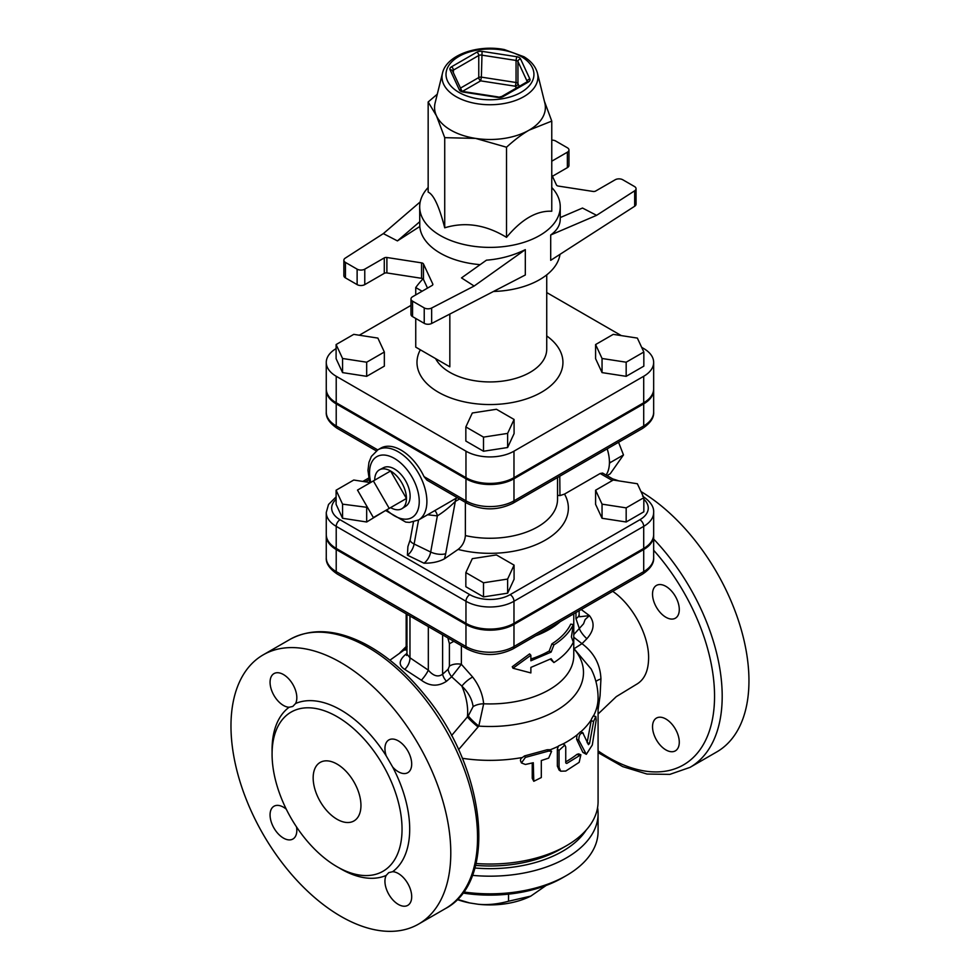 <?xml version="1.0" encoding="UTF-8"?>
<svg xmlns="http://www.w3.org/2000/svg" width="980" height="980" viewBox="0 0 980 980"><rect width="100%" height="100%" fill="white"/><g stroke="black" fill="none" stroke-linecap="round" stroke-linejoin="round"><path stroke-width="1.47" d="M587.13 742.693L591.504 719.026L593.206 716.013L595.803 716.478L593.635 721.354L589.556 743.379L588.441 744.665L582.72 732.66L580.43 731.803L577.012 734.963L576.608 739.214L578.776 740.157L586.322 754.331L592.312 744.984L596.183 720.141L595.803 716.478M583.296 733.248C580.393 732.685 578.886 734.988 578.776 740.157M586.322 754.331L582.867 752.383L576.608 739.214M521.458 762.942L520.441 760.664L520.772 758.692L524.533 755.923L547.207 749.737L549.609 749.725L551.593 751.342L548.641 758.128L541.303 760.541L541.303 777.544L533.794 781.293L533.292 762.734L525.39 764.473L521.458 762.942L525.39 757.405L548.641 751.06L551.593 751.342M533.794 781.293L532.238 778.292L532.238 762.991M560.756 771.199L559.09 770.047L557.351 766.115L557.351 749.149L558.49 745.952L563.022 743.894L564.872 745.057L559.041 750.361L559.041 767.34L560.756 771.199L565.742 771.052L579.168 762.342L580.871 754.784L566.746 763.445L565.742 762.893L565.742 747.005L564.872 745.057M566.746 763.445L565.742 762.893L566.746 763.445M565.742 761.827A108.119 62.426 0 0 0 576.987 754.355L578.641 753.877L580.871 754.784M553.908 644.901C563.145 638.997 569.625 632.21 573.349 624.554L571.401 636.927L573.349 642.206C569.625 649.875 563.145 656.649 553.908 662.554L551.128 658.719L530.878 667.405L530.878 672.929L512.981 668.238L530.878 655.265L530.878 660.789L551.128 652.104L553.908 644.901L551.912 643.848A83.79 48.375 -0 0 0 570.74 624.138L573.349 624.554M550.319 659.185L553.908 662.554M530.878 655.265L529.604 653.893L512.258 666.731L512.981 668.238M530.878 659.001A83.79 48.375 0 0 0 549.216 650.99L551.128 652.104M549.216 650.99L551.912 643.848M457.378 899.297L469.604 902.935L478.142 904.258C487.55 905.177 497.681 904.173 508.547 901.233L530.805 896.112A62.328 35.978 180 0 1 478.142 904.258M508.547 894.152L508.547 901.233M462.781 893.013A102.716 59.302 0 0 0 562.594 877.749L566.416 875.544A108.119 62.426 180 0 1 463.552 891.947M530.805 896.112L546.13 885.479M469.604 902.935A62.328 35.978 180 0 1 457.158 899.518M472.397 875.348A108.119 62.426 0 0 0 598.082 813.755L598.082 831.408A108.119 62.426 180 0 1 566.416 875.544M598.082 813.755A108.119 62.426 0 0 0 597.58 807.679M586.199 830.072A102.716 59.302 180 0 1 474.847 867.998M442.495 73.133L435.108 102.974A55.407 31.997 0 0 0 436.443 115.775A55.407 31.997 0 0 0 450.788 130.12A55.407 31.997 0 0 0 475.619 138.401A55.407 31.997 0 0 0 529.151 130.12A55.407 31.997 0 0 0 544.819 102.974L537.444 73.133C535.631 66.554 531.135 61.091 523.945 56.742L504.406 49.588C477.958 44.259 446.562 54.843 442.495 73.133A47.959 27.685 0 0 0 456.055 96.628A47.959 27.685 0 0 0 511.413 101.822A47.959 27.685 0 0 0 537.444 73.133M544.378 101.173L551.765 121.104L529.151 130.12C522.156 134.125 514.623 139.822 506.525 147.221L475.619 138.401L444.724 137.666L436.443 115.775L428.162 101.981L437.288 94.178M551.765 121.104L551.765 211.239C536.685 210.516 521.605 219.214 506.525 237.356C485.921 224.739 465.329 221.554 444.724 227.801C439.199 206.474 433.687 194.579 428.162 192.117L428.162 101.981M551.765 187.499A70.278 40.572 180 0 1 560.241 206.817A70.278 40.572 180 0 1 516.864 244.302A70.278 40.572 180 0 1 440.265 235.506A70.278 40.572 180 0 1 419.685 206.817A70.278 40.572 180 0 1 428.162 187.499M444.724 227.801L444.724 137.666M506.525 237.356L506.525 147.221M474.136 286.038L461.507 277.904L486.435 260.178C500.302 259.088 513.275 255.584 525.317 249.643L474.136 286.038L431.653 308.014A5.402 3.124 180 0 1 424.23 307.904L412.555 301.166A5.402 3.124 180 0 1 410.975 298.961A5.402 3.124 180 0 1 412.555 296.756L432.058 285.486A2.707 1.556 0 0 0 432.854 284.384A2.707 1.556 0 0 0 432.768 283.98L423.47 263.963A2.707 1.556 0 0 0 421.559 262.861L421.559 278.308A2.707 1.556 180 0 1 423.47 279.41L427.513 288.12M386.892 257.495A2.707 1.556 0 0 0 384.283 257.899L384.283 273.346A2.707 1.556 180 0 1 386.892 272.942L386.892 257.495L421.559 262.861M421.559 278.308L386.892 272.942M551.765 174.881L556.456 184.975A2.707 1.556 0 0 0 558.367 186.078L593.047 191.443A2.707 1.556 0 0 0 595.656 191.039L615.158 179.781A5.402 3.124 180 0 1 622.802 179.781L634.477 186.518A5.402 3.124 180 0 1 636.057 188.724A5.402 3.124 180 0 1 634.673 190.806L634.673 206.253A5.402 3.124 0 0 0 636.057 204.171L636.057 188.724M552.414 176.278L567.371 167.641A5.402 3.124 0 0 0 568.964 165.436L568.964 149.989A5.402 3.124 180 0 1 567.371 152.194L551.765 161.198M410.975 298.961L410.975 314.409A5.402 3.124 0 0 0 412.555 316.613L424.23 323.351A5.402 3.124 0 0 0 431.653 323.474L525.317 274.988L525.317 249.643M419.685 206.817L419.771 226.515A70.278 40.572 0 0 0 440.265 253.159A70.278 40.572 0 0 0 480.139 264.649M419.771 226.515L397.427 240.896L383.339 233.608L345.254 258.132A5.402 3.124 180 0 0 343.87 260.214A5.402 3.124 180 0 0 345.45 262.42L357.124 269.157L357.124 284.617A5.402 3.124 0 0 0 364.768 284.617L364.768 269.157A5.402 3.124 180 0 1 357.124 269.157M364.768 269.157L384.283 257.899M357.124 284.617L345.45 277.879L345.45 262.42M343.87 260.214L343.87 275.662A5.402 3.124 0 0 0 345.45 277.879M420.2 201.917L383.339 233.608M634.673 206.253L550.699 260.337L550.699 234.992C556.995 230.447 560.168 225.204 560.241 219.275L560.241 206.817M551.765 140.128A5.402 3.124 180 0 1 555.709 141.034L567.371 147.772A5.402 3.124 180 0 1 568.964 149.989M560.241 217.572L582.5 208.042L596.6 215.331L634.673 190.806M419.771 221.688L397.427 240.896M550.699 234.992L596.6 215.331M384.283 273.346L364.768 284.617M559.996 254.347A70.278 40.572 180 0 1 493.455 291.477M595.595 344.556L613.247 334.364L637.367 338.088L643.836 352.016L626.171 362.208L602.051 358.484L595.595 344.556L595.595 358.68L602.051 372.608L602.051 358.484M626.171 362.208L626.171 376.332L643.836 366.14L643.836 352.016M626.171 376.332L602.051 372.608M496.431 409.273L514.084 419.465L507.628 433.393L483.507 437.117L465.843 426.925L472.311 412.997L496.431 409.273M507.628 433.393L507.628 447.517L514.084 433.589L514.084 419.465M507.628 447.517L483.507 451.241L483.507 437.117M483.507 451.241L465.843 441.049L465.843 426.925M384.344 352.016L366.679 362.208L342.559 358.484L336.103 344.556L353.755 334.364L377.876 338.088L384.344 352.016L384.344 366.14L366.679 376.332L366.679 362.208M366.679 376.332L342.559 372.608L342.559 358.484M342.559 372.608L336.103 358.68L336.103 344.556M422.111 291.232L415.74 287.557A148.666 85.836 180 0 1 423.005 278.871M449.832 314.066L449.832 366.826L415.74 347.141L415.74 318.451M415.74 294.907L415.74 287.557M653.66 362.416L653.66 388.901A33.945 19.6 180 0 1 643.713 402.755L513.973 477.664A33.945 19.6 180 0 1 465.966 477.664L465.966 451.18A33.945 19.6 0 0 0 513.973 451.18L643.713 376.271A33.945 19.6 0 0 0 653.66 362.416A33.945 19.6 0 0 0 643.713 348.549L641.68 347.373M546.73 292.555L621.296 335.601M359.305 335.221L410.975 305.393M336.103 348.623A33.945 19.6 0 0 0 326.267 362.416A33.945 19.6 0 0 0 336.214 376.271L465.966 451.18M465.966 477.664L336.214 402.755A33.945 19.6 180 0 1 326.267 388.901L326.267 362.416M326.291 389.452A33.945 19.6 0 0 0 326.267 390.003A33.945 19.6 0 0 0 336.214 403.858L465.966 478.767A33.945 19.6 0 0 0 513.973 478.767L643.713 403.858A33.945 19.6 0 0 0 653.66 390.003A33.945 19.6 0 0 0 653.648 389.452M326.291 535.117A33.945 19.6 0 0 0 326.267 535.668A33.945 19.6 0 0 0 336.214 549.523L465.966 624.432A33.945 19.6 0 0 0 513.973 624.432L643.713 549.523A33.945 19.6 0 0 0 653.66 535.668A33.945 19.6 0 0 0 653.648 535.117M389.232 508.412L373.368 517.562L357.504 490.086L373.368 480.923L389.232 508.412L406.443 498.477L390.579 507.628A22.43 12.948 60 0 0 402.07 508.583A22.43 12.948 60 0 0 406.443 498.477L390.579 471L373.368 480.923M374.715 480.151A22.43 12.948 60 0 1 379.64 469.726A22.43 12.948 60 0 1 390.579 471A22.43 12.948 60 0 1 406.443 498.477M379.64 469.726L383.548 467.693A22.246 12.85 60 0 1 405.524 480.69A22.246 12.85 60 0 1 405.793 506.207L402.07 508.583M606.057 475.055A36.493 21.07 -120 0 0 609.401 463.663A36.493 21.07 -120 0 0 609.401 460.87A36.493 21.07 -120 0 0 607.184 448.852M609.401 463.663L610.099 462.67L609.401 460.87M607.037 475.619L610.234 473.769L623.476 454.941L618.564 442.286M610.099 462.67L623.476 454.941M595.595 490.221L613.247 480.029L637.367 483.752L643.836 497.681L626.171 507.873L602.051 504.149L595.595 490.221L595.595 504.345L602.051 518.273L602.051 504.149M626.171 507.873L626.171 521.997L643.836 511.805L643.836 497.681M626.171 521.997L602.051 518.273M496.431 554.937L514.084 565.129L507.628 579.058L483.507 582.782L465.843 572.59L472.311 558.661L496.431 554.937M507.628 579.058L507.628 593.182L514.084 579.254L514.084 565.129M507.628 593.182L483.507 596.906L483.507 582.782M483.507 596.906L465.843 586.714L465.843 572.59M367.5 507.395L342.559 504.149L336.103 490.221L353.755 480.029L369.607 482.479M384.344 511.229L366.679 521.997L366.679 507.873M366.679 521.997L342.559 518.273L342.559 504.149M342.559 518.273L336.103 504.345L336.103 490.221M427.611 514.757L437.35 515.884A8.11 5.206 87.5 0 0 434.752 510.629M465.377 502.324L465.377 535.582C464.863 541.377 462.438 545.995 458.101 549.425L444.295 558.918A21.621 11.344 115.8 0 0 445.68 553.712A10.817 4.275 10.4 0 1 430.685 552.034L437.35 515.884C443.683 511.891 449.673 507.064 455.32 501.405A8.11 5.513 60.7 0 1 457.17 497.595L447.407 503.316M643.713 403.858L643.713 425.933A5.402 3.124 60 0 1 642.598 428.407C650.414 423.14 654.101 417.688 653.66 412.066A33.945 19.6 180 0 1 643.713 425.933L513.973 500.841A33.945 19.6 180 0 1 465.966 500.841A5.402 3.124 120 0 0 467.08 503.316L426.937 480.139L424.022 476.623A40.548 23.41 60 0 0 380.816 448.13L377.949 449.783L371.371 456.423L368.958 462.364L367.966 470.4L369.754 483.018M557.547 495.304L559.96 495.611L564.517 494.079L600.177 473.499L602.602 473.058L615.171 480.323M336.103 496.909L328.521 504.467L326.267 512.491A33.945 19.6 0 0 0 336.214 526.346L465.966 601.255A33.945 19.6 0 0 0 513.973 601.255L643.713 526.346A33.945 19.6 0 0 0 653.66 512.491L653.66 534.566A33.945 19.6 180 0 1 643.713 548.42L643.713 526.346A5.402 3.124 -120 0 0 639.891 519.731L510.151 594.64A28.543 16.476 180 0 1 469.788 594.64L340.036 519.731A28.543 16.476 180 0 1 336.103 499.261M326.267 512.491L326.267 534.566A33.945 19.6 180 0 0 336.214 548.42L465.966 623.329A33.945 19.6 180 0 0 513.973 623.329L643.713 548.42M559.96 495.611L559.776 476.219M444.295 558.918C438.673 561.871 431.898 563.292 423.973 563.194L407.411 555.17L407.901 546.571L410.204 539.711A10.817 4.275 10.4 0 0 414.124 544.01L418.546 519.988A40.548 23.41 -120 0 0 426.888 501.454A40.548 23.41 -120 0 0 409.187 460.649A40.548 23.41 -120 0 0 377.949 449.783M642.598 574.072C650.414 568.804 654.101 563.353 653.66 557.73A33.945 19.6 180 0 1 643.713 571.597A5.402 3.124 60 0 1 642.598 574.072L512.846 648.981C497.595 656.343 482.332 656.343 467.08 648.981A5.402 3.124 -60 0 1 465.966 646.506L388.301 601.671A5.402 3.124 120 0 0 389.428 604.146A5.402 3.124 120 0 0 389.44 604.146A5.402 3.124 120 0 0 389.501 604.182M413.879 616.432A5.402 3.124 120 0 0 414.993 618.907A5.402 3.124 120 0 0 415.005 618.919L337.328 574.072A5.402 3.124 -60 0 1 336.214 571.597A33.945 19.6 180 0 1 326.267 557.73C325.826 563.353 329.513 568.804 337.328 574.072M406.957 653.391L405.279 654.763C398.713 660.606 398.541 665.494 404.752 669.401L421.376 680.218C429.742 686.392 438.109 686.76 446.451 681.308L451.658 676.776L461.874 686.11C468.33 692.297 472.066 699.132 473.107 706.605L468.281 715.865L451.547 735.588M407.153 646.702L404.03 650.108L406.957 649.838M447.86 637.882L449.404 643.738L449.404 666.155L448.142 669.242L442.617 674.203C438.134 677.413 433.368 676.065 428.321 670.136A10.817 2.413 -53 0 1 421.376 680.218M442.617 634.856L442.617 674.203A10.817 5.378 -133.4 0 0 446.451 681.308M575.971 612.537L575.971 618.637A10.817 6.247 0 0 0 579.143 614.227A10.817 6.247 0 0 0 579.143 614.191L579.254 616.567M573.766 648.638L574.047 648.736A10.817 8.734 -70.8 0 1 573.766 648.442A10.817 8.771 -71.1 0 0 574.035 648.736L581.998 643.676L586.861 638.727C594.174 630.434 595.019 622.741 589.421 615.636L585.158 619.519L583.553 623.807L573.766 634.587M581.214 609.511L589.421 615.636L579.511 616.763M329.145 813.143A33.785 19.502 60 0 1 320.166 762.416A33.785 19.502 60 0 1 353.952 781.93A33.785 19.502 60 0 1 353.952 820.946A33.785 19.502 60 0 1 337.059 819.268A33.785 19.502 60 0 1 329.145 813.143M340.881 916.374A155.428 89.731 60 0 1 239.341 779.418A155.428 89.731 60 0 1 263.167 654.873A155.428 89.731 60 0 1 418.595 744.604A155.428 89.731 60 0 1 418.595 924.079A155.428 89.731 60 0 1 340.881 916.374M338.945 867.778A97.314 56.179 -120 0 0 340.881 868.929A97.314 56.179 -120 0 0 386.194 875.422A18.926 10.927 -120 0 0 390.64 897.178A18.926 10.927 -120 0 0 407.778 905.348A18.926 10.927 -120 0 0 409.273 886.422A18.926 10.927 -120 0 0 392.662 871.698A97.314 56.179 -120 0 0 392.662 767.034A18.926 10.927 -120 0 0 407.778 772.693A18.926 10.927 -120 0 0 407.778 750.852A18.926 10.927 -120 0 0 388.864 739.925A18.926 10.927 -120 0 0 386.194 755.85A97.314 56.179 -120 0 0 295.568 703.518A18.926 10.927 -120 0 0 291.121 681.761A18.926 10.927 -120 0 0 273.983 673.603A18.926 10.927 -120 0 0 272.489 692.529A18.926 10.927 -120 0 0 289.1 707.254A97.314 56.179 -120 0 0 272.097 752.003M286.27 809.174A18.926 10.927 -120 0 0 273.983 806.246A18.926 10.927 -120 0 0 273.983 828.1A18.926 10.927 -120 0 0 292.898 839.027A18.926 10.927 -120 0 0 296.524 826.924M665.91 617.265A18.926 10.927 60 0 1 653.783 601.352A18.926 10.927 60 0 1 656.453 585.428A18.926 10.927 60 0 1 675.367 596.355A18.926 10.927 60 0 1 675.367 618.209A18.926 10.927 60 0 1 665.91 617.265M652.533 726.744A18.926 10.927 60 0 1 656.453 718.083A18.926 10.927 60 0 1 660.251 717.201A18.926 10.927 60 0 1 676.861 731.938A18.926 10.927 60 0 1 675.367 750.852A18.926 10.927 60 0 1 660.789 745.792A18.926 10.927 60 0 1 652.533 726.744M598.082 714.004L616.298 696.633L636.106 684.555C644.24 680.047 648.417 671.251 648.613 658.156C649.042 635.408 632.541 604.709 612.696 591.332M618.711 480.874A155.428 89.731 -120 0 0 612.745 478.926M598.082 752.615L622.704 766.617L646.971 774.041L669.818 774.384L690.006 767.377L716.76 751.93A155.428 89.731 -120 0 0 740.954 628.633A155.428 89.731 -120 0 0 640.994 491.556M535.668 635.8A83.79 48.375 0 0 0 560.205 621.639M458.542 749.688L478.804 726.107L483.667 703.787C482.675 694.183 479 685.265 472.654 677.033L461.372 664.305L461.372 645.685M295.568 703.518L292.775 706.445L289.1 707.254M392.662 767.034L386.194 755.85M386.194 875.422L388.741 872.641L392.662 871.698M337.059 866.724A91.9 53.067 -120 0 0 383.009 871.269A91.9 53.067 -120 0 0 383.009 765.147A91.9 53.067 -120 0 0 291.109 712.092A91.9 53.067 -120 0 0 277.022 785.727A91.9 53.067 -120 0 0 337.059 866.724M598.082 709.569L600.066 695.812L600.936 678.981C600.348 664.452 594.027 652.68 581.998 643.676L573.766 637.221M600.936 678.981A13.512 4.753 -3.5 0 0 595.926 681.541M574.047 648.736L591.161 669.009C595.718 678.087 598.021 687.74 598.082 697.944A108.119 62.426 0 0 1 593.439 716.049M586.861 638.727A13.512 4.667 45.1 0 1 579.413 628.768L575.971 618.637M598.082 697.944L598.082 801.615A108.119 62.426 180 0 1 566.416 845.752A108.119 62.426 180 0 1 476.023 863.515M406.957 645.036L406.749 647.449M468.281 715.865A13.512 2.058 40.5 0 0 478.804 726.107A93.529 53.998 0 0 0 566.256 703.738A93.529 53.998 0 0 0 573.913 648.699A10.817 8.771 108.4 0 1 573.766 648.539M449.404 643.738L453.826 641.324M449.404 666.155A10.817 6.247 180 0 1 461.372 664.305L451.658 676.776A10.817 5.917 -130.4 0 1 448.142 669.242M428.321 626.6L428.321 670.136L409.971 657.788A10.817 6.603 -60.8 0 1 404.752 669.401M406.933 654.579A10.817 5.966 50 0 1 405.279 654.763M409.971 616.016L409.971 657.788L406.97 654.101L406.7 655.473L407.092 654.946M477.995 726.903A13.512 1.788 40.3 0 1 467.387 716.797A50.005 28.873 -120 0 0 461.874 686.11A13.512 4.741 -40.1 0 1 472.654 677.033M573.766 613.811L573.766 655.547A83.79 48.375 0 0 1 483.667 703.787A13.512 7.73 -4.6 0 0 473.107 706.605M475.57 865.377A100.009 57.747 0 0 0 560.683 849.06L566.416 845.752M582.867 752.383L585.183 753.179M591.112 720.802L593.635 721.354M587.669 742.852L589.556 743.379M524.533 755.923L525.39 757.405M532.238 778.292L533.292 779.725M547.207 749.737L548.641 751.06M557.351 749.149L559.041 750.361M557.351 766.115L559.041 767.34M576.987 754.355L579.168 755.274M580.687 731.901A108.119 62.426 0 0 0 591.344 719.639M458.873 92.341A43.977 25.394 180 0 1 478.583 49.87A43.977 25.394 180 0 1 532.446 80.96A43.977 25.394 180 0 1 458.873 92.341M528.465 81.965A5.402 3.124 0 0 0 529.862 78.951L520.564 58.935A5.402 3.124 0 0 0 516.742 56.718L482.074 51.364A5.402 3.124 0 0 0 476.856 52.173L451.474 66.824A5.402 3.124 0 0 0 450.077 69.837L459.363 89.854A5.402 3.124 0 0 0 463.185 92.059L497.852 97.424A5.402 3.124 0 0 0 503.083 96.616L528.465 81.965A2.707 1.556 -120 0 0 527.105 81.83L501.723 96.481A2.707 1.556 60 0 1 503.083 96.616M452.601 71.075A2.707 1.556 180 0 1 453.385 70.131L478.767 55.48A2.707 1.556 180 0 1 481.376 55.076L516.043 60.442L516.742 56.718M451.474 66.824A2.707 1.556 60 0 1 453.385 70.131L453.385 72.753M459.363 89.854A2.707 2.131 -24.9 0 1 461.801 90.883L452.527 70.903A2.707 2.131 155.1 0 0 450.077 69.837M482.074 51.364L481.376 77.138A2.707 1.556 0 0 0 478.767 77.543A2.707 1.556 -120 0 0 480.678 80.862L481.376 77.138L516.043 82.504L515.345 86.228A2.707 2.131 155.1 0 0 517.955 83.606A2.707 1.556 0 0 0 516.043 82.504L516.043 60.442A2.707 1.556 180 0 1 517.955 61.544L527.252 81.561A2.707 1.556 180 0 1 527.301 81.695M460.502 88.09L478.767 77.543L478.767 55.48A2.707 1.556 -120 0 0 476.856 52.173M461.813 90.919L463.601 91.593L463.185 92.059M520.564 58.935A2.707 2.131 155.1 0 0 517.955 61.544L517.955 83.606L519.241 86.375M497.852 97.424L501.723 96.481M527.252 81.744L527.252 81.561A2.707 2.131 -24.9 0 1 529.862 78.951M462.548 91.324L480.678 80.862L515.345 86.228L516.227 88.114M432.768 283.98L432.768 284.788M423.47 279.41L423.47 263.963M567.371 152.194L567.371 167.641M412.555 316.613L412.555 301.166M424.23 307.904L424.23 323.351M431.653 323.474L431.653 308.014M546.73 274.878L546.73 349.174A56.767 32.769 180 0 1 511.683 379.444A56.767 32.769 180 0 1 449.832 372.339A56.767 32.769 180 0 1 435.61 358.619M420.334 349.799A72.986 42.14 0 0 0 438.354 392.208A72.986 42.14 0 0 0 538.767 393.74A72.986 42.14 0 0 0 546.73 335.932M513.973 477.664L513.973 451.18M336.214 402.755L336.214 376.271M643.713 402.755L643.713 376.271M445.68 553.712L455.32 501.405L459.596 498.992M557.547 477.505L557.547 499.249A67.571 39.016 180 0 1 465.377 535.582M423.973 563.194A10.817 5.672 -64.2 0 0 430.685 552.034L414.124 544.01A10.817 5.672 115.8 0 1 407.411 555.17M370.783 482.417A35.145 20.286 60 0 1 390.481 456.509A35.145 20.286 60 0 1 419.244 501.454A35.145 20.286 60 0 1 386.647 509.894M365.332 481.817L368.958 479.722M336.214 548.42L336.214 526.346A5.402 3.124 -60 0 1 340.036 519.731M465.966 623.329L465.966 601.255A5.402 3.124 -60 0 1 469.788 594.64M513.973 623.329L513.973 601.255A5.402 3.124 -120 0 0 510.151 594.64M643.836 499.261A28.543 16.476 180 0 1 639.891 519.731M600.177 473.499L612.365 480.531M337.328 428.407A5.402 3.124 -60 0 1 336.214 425.933A33.945 19.6 180 0 1 326.267 412.066C325.826 417.688 329.513 423.14 337.328 428.407L376.283 450.886M377.741 449.906L336.214 425.933L336.214 403.858M513.973 478.767L513.973 500.841A5.402 3.124 60 0 1 512.846 503.316L642.598 428.407M465.966 478.767L465.966 500.841L424.022 476.623M458.101 549.425A78.388 45.252 0 0 0 542.43 541.707A78.388 45.252 0 0 0 564.517 494.079M263.167 654.873L289.933 639.426A155.428 89.731 60 0 1 445.349 729.157A155.428 89.731 60 0 1 445.349 908.632L418.595 924.079M690.006 767.377A155.428 89.731 -120 0 0 653.66 539.086M653.66 550.258A150.013 86.62 60 0 1 710.733 726.584A150.013 86.62 60 0 1 598.082 750.888M388.301 601.671L336.214 571.597L336.214 549.523M512.846 648.981A5.402 3.124 -120 0 0 513.973 646.506A33.945 19.6 180 0 1 465.966 646.506L465.966 624.432M643.713 549.523L643.713 571.597L513.973 646.506L513.973 624.432M563.071 743.93A108.119 62.426 0 0 0 577.012 734.963M549.903 749.896A108.119 62.426 0 0 0 558.22 746.344M462.303 758.287A108.119 62.426 0 0 0 521.483 757.65M399.938 652.741L406.173 646.543M498.269 96.959L463.601 91.593M413.474 521.948L410.204 539.711M385.618 510.494L405.757 522.095L409.432 522.389L418.497 520.013L447.676 503.169M362.845 481.425L368.639 478.081M642.598 496.162C650.414 501.417 654.101 506.868 653.66 512.491M467.08 503.316C482.332 510.678 497.595 510.678 512.846 503.316M653.66 390.003L653.66 412.066M404.017 650.095L389.93 660.202M579.143 610.699L579.143 614.227M289.933 639.426C311.53 627.812 336.544 629.307 364.964 643.897C386.647 655.363 406.774 672.648 425.345 695.739C485.553 768.283 498.673 880.763 445.349 908.632M326.267 390.003L326.267 412.066M467.08 648.981L414.993 618.907M326.267 535.668L326.267 557.73M406.173 648.245L406.173 613.848M406.957 614.288L406.957 654.089M653.66 535.668L653.66 557.73"/></g></svg>
